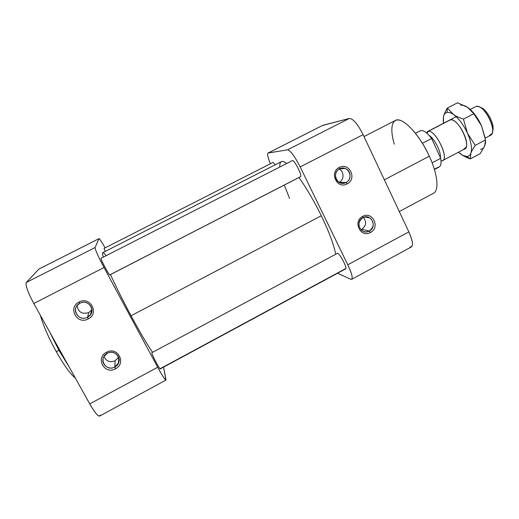 <?xml version="1.0" encoding="UTF-8"?>
<svg xmlns="http://www.w3.org/2000/svg" width="519" height="519" viewBox="0 0 519 519"><rect width="100%" height="100%" fill="white"/><g stroke="black" fill="none" stroke-linecap="round" stroke-linejoin="round"><path stroke-width="0.78" d="M399.28 211.525L433.462 193.289C439.256 190.674 437.751 174.313 429.33 156.2L384.358 179.801L429.33 156.2C419.281 133.792 401.907 116.133 395.355 120.479L364.02 136.562M40.398 315.344C43.083 325.173 48.332 337.214 56.143 351.467L59.056 350.546L49.675 331.985L59.056 350.546L59.789 350.156L59.056 350.546L69.144 366.946L59.056 350.546L56.143 351.467C48.332 337.214 43.083 325.173 40.398 315.344M335.657 254.07C333.847 244.663 329.065 231.896 321.313 215.768L131.054 315.747C139.903 332.115 147.026 344.253 152.424 352.154M366.31 217.286L366.446 216.864L366.31 217.286M368.127 217.13L368.652 217.688L368.127 217.13M273.065 162.402L275.362 164.711L273.065 162.402L104.04 248.413L105.188 251.436L104.04 248.413L273.065 162.402L104.04 248.413M300.488 176.732C302.655 176.194 294.526 159.91 292.418 160.572L101.004 258.3C100.394 259.046 109.308 275.771 109.84 274.895L300.488 176.732M345.654 268.874C347.613 268.388 340.088 253.804 337.59 253.253L151.769 352.732C151.866 354.633 159.82 369.749 160.274 368.905L345.654 268.874M346.043 182.5L347.133 183.895C357.474 179.01 349.3 161.818 339.277 167.468L339.53 168.876C347.84 164.186 354.626 178.445 346.043 182.5C351.817 179.827 351.149 170.167 345.057 168.441L339.53 168.876C334.093 171.393 334.217 180.34 339.711 182.63C341.839 183.577 343.948 183.531 346.043 182.5L339.147 182.305L346.043 182.5C337.772 187.236 330.888 172.944 339.53 168.876L339.277 167.468C328.858 172.379 337.162 189.617 347.133 183.895L346.043 182.5M339.147 169.09C344.311 171.458 344.305 179.892 339.147 182.305C344.305 179.892 344.311 171.458 339.147 169.09M369.275 231.046L370.397 232.506C380.576 227.562 372.571 210.708 362.69 216.41L362.891 217.695C371.079 212.965 377.728 226.939 369.275 231.046C374.348 226.79 374.536 222.411 369.846 217.889C367.582 216.598 365.266 216.533 362.891 217.695C357.987 221.645 357.623 225.914 361.801 230.514C364.176 232.136 366.667 232.311 369.275 231.046L361.724 229.34L369.275 231.046C361.127 235.821 354.386 221.814 362.891 217.695L362.69 216.41C352.433 221.379 360.569 238.273 370.397 232.506L369.275 231.046M363.384 217.455C366.764 221.937 366.206 225.901 361.724 229.34C366.206 225.901 366.764 221.937 363.384 217.455M87.529 317.219L88.23 318.926C99.758 313.45 90.17 295.804 79.005 302.071L79.887 303.239C89.138 298.042 97.098 312.678 87.529 317.219L90.488 314.657C95.548 308.254 87.088 299.087 79.887 303.239L77.26 305.354C71.518 311.685 80.108 321.553 87.529 317.219L88.814 312.555L87.529 317.219C78.324 322.468 70.253 307.799 79.887 303.239L79.005 302.071C67.379 307.572 77.13 325.27 88.23 318.926L87.529 317.219M91.954 309.655L88.814 312.555L91.954 309.655M114.777 366.998L115.51 368.775C126.857 363.242 117.469 345.965 106.486 352.278L107.29 353.316C116.392 348.08 124.184 362.411 114.777 366.998L118.462 363.079C121.731 356.624 113.68 349.559 107.29 353.316L103.794 356.806C99.985 363.319 108.212 370.916 114.777 366.998L115.147 360.757L114.777 366.998C105.714 372.285 97.812 357.928 107.29 353.316L106.486 352.278C95.048 357.844 104.591 375.159 115.51 368.775L114.777 366.998M118.624 357.163L115.147 360.757L118.624 357.163M103.975 356.482C106.22 361.315 109.944 362.736 115.147 360.757C109.944 362.736 106.22 361.315 103.975 356.482M77.13 305.522C78.174 312.198 82.067 314.546 88.814 312.555C82.067 314.546 78.174 312.198 77.13 305.522M337.59 253.253C340.451 253.973 348.541 270.6 345.193 268.848L160.3 368.607C161.046 371.909 151.937 354.977 151.769 352.732L337.59 253.253L151.769 352.732M292.418 160.572C294.662 159.93 303.077 177.226 300.313 176.771L109.879 274.817C109.872 276.77 100.388 259.137 101.004 258.3L292.418 160.572L101.004 258.3M98.993 238.636L38.983 269.024L98.947 238.688L38.86 269.108L26.268 282.492L95.074 247.557L98.993 238.636C99.642 238.766 101.679 241.841 105.104 247.855C101.503 241.536 99.453 238.481 98.947 238.688L95.074 247.557C95.165 249.73 98.143 256.38 104.014 267.512L157.679 367.264C163.264 377.423 166.022 381.465 165.957 379.395L163.556 367.134L165.918 380.109C164.997 379.927 162.252 375.646 157.679 367.264L104.014 267.512C98.143 256.38 95.165 249.73 95.074 247.557L26.268 282.492C25.301 285.236 27.812 292.242 33.806 303.505L104.014 267.512L33.806 303.505L89.722 403.892L157.679 367.264L89.722 403.892C94.542 412.287 97.832 416.355 99.59 416.095L165.918 380.109M131.054 315.747C122.984 300.683 116.12 286.962 110.463 274.577C116.12 286.962 122.984 300.683 131.054 315.747L321.313 215.768C314.073 201.035 306.619 188.287 298.963 177.517C306.619 188.287 314.073 201.035 321.313 215.768M279.793 166.988C279.54 161.111 281.83 159.943 286.657 163.485C284.295 161.668 282.524 161.065 281.356 161.662L102.768 252.669C102.295 252.909 102.477 254.381 103.32 257.087C101.698 251.683 102.626 251.209 106.097 255.672M351.681 279.326L411.411 246.914C413.396 245.189 412.547 240.18 408.855 231.883L347.795 264.794L408.855 231.883L363.118 134.655L300.183 166.923L347.795 264.794C351.694 273.111 352.985 277.957 351.681 279.326L350.617 279.235L337.558 273.241L350.617 279.235C353.394 279.754 352.453 274.94 347.795 264.794L300.183 166.923C294.669 156.18 290.458 150.484 287.545 149.829L268.161 153.008C266.974 153.65 267.726 157.231 270.405 163.738C267.843 157.549 267.045 153.987 268.005 153.053L287.545 149.829C290.458 150.484 294.669 156.18 300.183 166.923L363.118 134.655C357.714 124.035 353.134 118.63 349.371 118.436L287.545 149.829L349.371 118.436L322.857 125.306L268.161 153.008L322.649 125.39L268.005 153.053M289.596 198.459L284.276 185.082M370.397 232.506C360.569 238.273 352.433 221.379 362.69 216.41C372.571 210.708 380.576 227.562 370.397 232.506M347.133 183.895C337.162 189.617 328.858 172.379 339.277 167.468C349.3 161.818 357.474 179.01 347.133 183.895M75.307 378.014C70.428 374.205 64.038 365.357 56.143 351.467C64.038 365.357 70.428 374.205 75.307 378.014M394.304 144.191C389.685 128.907 391.644 118.085 399.76 120.233C407.804 122.244 421.052 138.086 429.33 156.2M115.51 368.775C104.591 375.159 95.048 357.844 106.486 352.278C117.469 345.965 126.857 363.242 115.51 368.775M88.23 318.926C77.13 325.27 67.379 307.572 79.005 302.071C90.17 295.804 99.758 313.45 88.23 318.926M100.044 415.148C99.097 417.801 95.652 414.052 89.722 403.892L33.806 303.505C27.812 292.242 25.301 285.236 26.268 282.492L38.86 269.108M322.455 125.514L349.371 118.436C353.134 118.63 357.714 124.035 363.118 134.655L408.855 231.883C413.221 242.023 413.611 247.063 410.016 247.018M365.882 217.214L365.973 216.864L365.927 217.221M485.194 138.112L481.554 125.877L485.499 139.935L485.434 143.238L484.662 145.923L480.224 153.643L484.662 145.923C483.818 148.019 482.443 149.148 480.529 149.31C482.443 149.148 483.818 148.019 484.662 145.923L485.499 139.935L475.229 145.352L467.47 133.26L463.461 119.111C459.244 117.748 455.896 116.198 453.418 114.472C450.946 112.785 448.825 112.11 447.06 112.441C445.315 112.824 444.141 114.122 443.531 116.34L443.382 123.34L443.531 116.34C444.141 114.122 445.315 112.824 447.06 112.441L447.359 108.043L457.453 102.833L447.359 108.043C445.399 111.338 444.121 114.102 443.531 116.34L443.168 121.342L443.531 116.34C444.121 114.102 445.399 111.338 447.359 108.043L453.418 114.472L447.359 108.043L447.06 112.441C448.825 112.11 450.946 112.785 453.418 114.472C455.896 116.198 459.244 117.748 463.461 119.111L473.808 113.719L481.554 125.877L473.808 113.719L463.461 119.111L467.47 133.26L475.229 145.352L485.499 139.935L481.554 125.877L485.194 138.112L490.403 135.368C498.285 132.326 484.383 103.858 476.234 106.421L477.915 106.46C485.194 107.349 495.457 126.96 492.038 133.448L489.261 135.712M492.576 131.086C495.437 125.248 486.588 108.341 480.166 107.362C486.588 108.341 495.437 125.248 492.576 131.086M476.234 106.421L470.188 109.418M441.02 160.767L441.799 160.793C450.362 160.89 435.889 129.374 428.22 131.359L450.395 119.844L428.22 131.359C435.266 129.387 449.441 158.094 442.655 160.546L441.701 160.786M426.384 132.806L428.22 131.359L426.981 133.305L428.22 131.359L426.404 132.819M429.135 135.433C434.513 138.625 441.26 151.95 440.384 157.64C441.26 151.95 434.513 138.625 429.135 135.433M434.422 169.518L439.087 167.053C440.955 165.957 441.487 163.044 440.696 158.314L431.639 138.482L422.427 143.276L431.639 138.482C427.39 132.955 423.828 130.308 420.954 130.541L415.434 133.24M419.417 131.339L420.954 130.541C423.828 130.308 427.39 132.955 431.639 138.482L440.696 158.314L432.126 162.83L440.696 158.314C441.617 164.082 440.657 167.099 437.835 167.371L434.332 169.22M463.649 149.213L466.043 147.402C469.546 141.376 458.582 120.421 451.634 119.863L450.395 119.844C458.712 117.56 472.991 149.368 463.649 149.213M470.688 109.898C474.95 114.011 478.57 119.338 481.554 125.877C477.551 117.294 472.828 111.079 467.379 107.232L473.808 113.719L467.379 107.232L457.453 102.833L466.568 106.726M466.938 156.504L470.285 158.911L470.863 153.228C470.091 155.291 468.78 156.381 466.938 156.504L462.896 155.434L460.528 153.916L458.485 152.197L463.182 155.668L470.285 158.911C466.198 157.413 462.948 155.745 460.528 153.916C462.942 155.719 465.076 156.582 466.938 156.504C468.78 156.381 470.091 155.291 470.863 153.228L470.285 158.911L480.224 153.643L470.285 158.911L466.938 156.504M475.229 145.352C473.062 148.512 471.609 151.133 470.863 153.228C471.609 151.133 473.062 148.512 475.229 145.352M459.373 152.988L460.528 153.916M467.47 133.26C471.168 141.882 472.296 148.538 470.863 153.228C472.296 148.538 471.168 141.882 467.47 133.26C463.441 124.657 458.757 118.397 453.418 114.472C458.757 118.397 463.441 124.657 467.47 133.26M484.662 145.923L485.356 142.621M460.833 105.318C462.669 104.942 464.849 105.584 467.379 107.232M345.057 168.441L340.088 168.617M369.846 217.889L364.74 217.02M90.488 314.657L91.668 310.083M118.462 363.079L118.702 357.364M442.655 160.546L464.706 148.914M441.014 160.741L441.799 160.793M456.162 116.704L427.5 131.586"/></g></svg>
